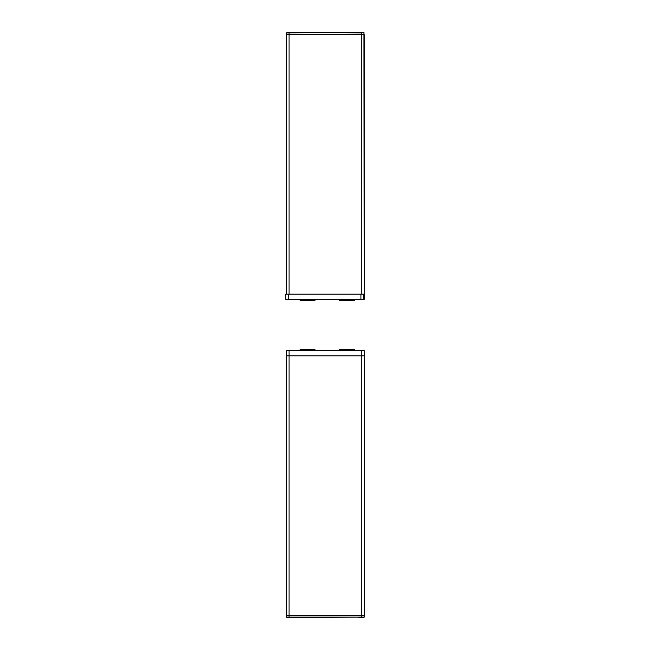 <?xml version="1.0" encoding="UTF-8"?>
<svg xmlns="http://www.w3.org/2000/svg" width="650" height="650" viewBox="0 0 650 650"><rect width="100%" height="100%" fill="white"/><g stroke="black" fill="none" stroke-linecap="round" stroke-linejoin="round"><path stroke-width="0.97" d="M286.821 617.492L364.284 617.118L364.284 350.626L286.455 350.626L300.17 350.626L300.17 349.513L314.99 349.513L300.17 349.513M364.284 350.626L354.283 350.626L354.283 349.269L339.454 349.269L339.454 350.626L314.99 350.626L314.99 349.513M292.386 617.5L287.194 617.5L292.386 617.492M363.545 617.492L358.361 617.5L363.545 617.492M364.284 617.118L286.455 617.118L286.455 615.266L289.047 615.266L286.455 615.266L286.455 350.626M361.692 617.492L361.692 615.266L289.047 615.266L364.284 615.266L361.692 615.266L361.692 355.818L286.455 355.818L289.047 355.818L289.047 350.626M339.454 349.513L354.283 349.513M361.684 350.626L361.692 355.818L364.284 355.818L289.047 355.818L289.047 617.492M361.692 32.508L286.455 32.882L286.455 294.182L364.284 294.182L364.284 34.734L361.692 34.734L364.284 34.734L364.284 299.374L285.716 299.374L285.716 294.182L288.308 294.182L288.308 299.374M339.454 300.511L354.283 300.633L354.283 299.406L339.454 299.406L339.454 300.511L354.283 300.511M300.17 300.511L314.99 300.633L314.99 299.406L300.17 299.406L300.17 300.511L314.99 300.511M287.194 299.374L292.386 299.374M363.545 294.182L363.545 299.447L358.361 299.374M361.692 294.182L361.692 32.882L286.821 32.508M363.919 32.508L364.284 294.182M286.455 34.734L289.047 34.734L286.455 34.734M289.047 294.182L289.047 34.734L361.692 34.734L289.047 34.734L289.047 32.508M358.361 32.508L363.545 32.508M287.194 32.508L292.386 32.508M364 294.182L364 299.374M360.953 299.374L360.953 294.182"/></g></svg>
